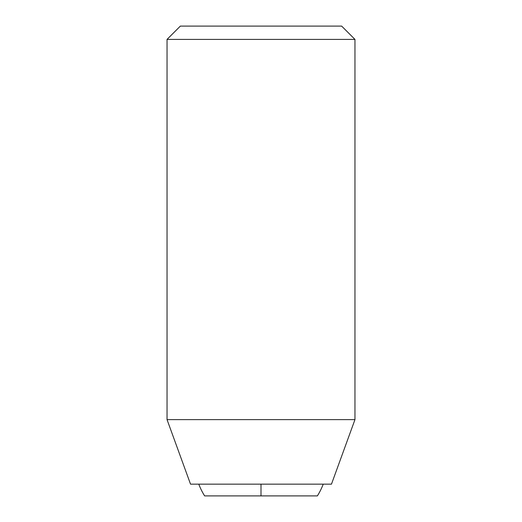 <?xml version="1.0" encoding="UTF-8"?>
<svg xmlns="http://www.w3.org/2000/svg" width="522" height="522" viewBox="0 0 522 522"><rect width="100%" height="100%" fill="white"/><g stroke="black" fill="none" stroke-linecap="round" stroke-linejoin="round"><path stroke-width="0.78" d="M180.351 26.1L167.04 39.411L167.04 419.616L190.53 484.155L261 484.155L261 495.9L317.376 495.9A66.555 66.555 0 0 0 323.222 484.155A66.555 66.555 0 0 1 317.376 495.9L261 495.9L261 484.155L331.47 484.155L354.96 419.616L354.96 39.411L167.04 39.411L167.04 419.616L354.96 419.616L167.04 419.616L190.53 484.155L331.47 484.155L354.96 419.616L354.96 39.411L341.649 26.1L180.351 26.1L167.04 39.411L354.96 39.411L341.649 26.1L180.351 26.1L341.649 26.1M204.624 495.9A66.555 66.555 0 0 1 198.778 484.155A66.555 66.555 0 0 0 204.624 495.9L261 495.9L204.624 495.9"/></g></svg>
